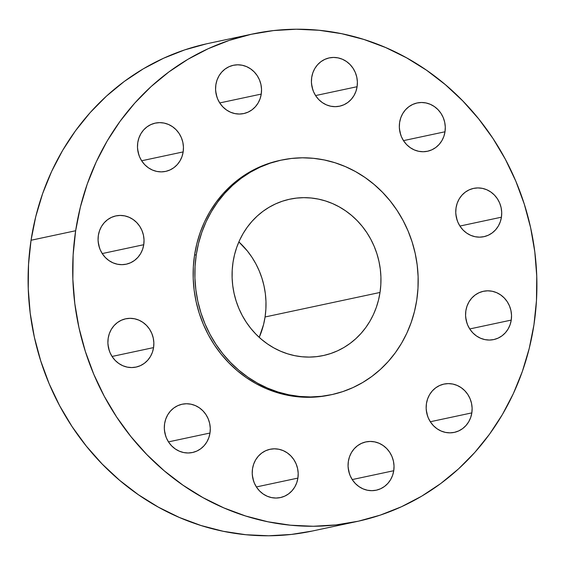 <?xml version="1.0" encoding="UTF-8"?>
<svg xmlns="http://www.w3.org/2000/svg" width="565" height="565" viewBox="0 0 565 565"><rect width="100%" height="100%" fill="white"/><g stroke="black" fill="none" stroke-linecap="round" stroke-linejoin="round"><path stroke-width="0.85" d="M261.256 94.08A24.691 22.911 -102 0 1 243.713 113.572A24.691 22.911 -102 0 1 215.858 84.764L215.583 89.574L216.19 94.369L217.652 98.981L219.926 103.226L222.907 106.933L226.494 109.977L230.541 112.223L234.906 113.593L239.398 114.038L243.868 113.537L248.127 112.11L252.025 109.808L255.401 106.721L258.127 102.978L260.105 98.706L261.256 94.08L261.531 89.27L260.931 84.475L259.462 79.863L257.195 75.625L254.208 71.91L250.62 68.874L246.573 66.621L242.215 65.25L237.717 64.806L233.246 65.307L228.987 66.734L225.096 69.036L221.713 72.122L218.987 75.872L217.009 80.138L215.858 84.764A24.691 22.911 -102 0 1 233.409 65.272A24.691 22.911 -102 0 1 261.256 94.08L219.736 102.936L261.256 94.08M311.703 77.398L311.421 82.2L312.028 87.003L313.497 91.608L315.764 95.852L318.752 99.567L322.332 102.604L326.386 104.85L330.744 106.227L335.243 106.665L339.706 106.163L343.972 104.737L347.863 102.434L351.239 99.355L353.973 95.605L355.95 91.332L357.101 86.706A24.691 22.911 -102 0 1 339.551 106.199A24.691 22.911 -102 0 1 311.703 77.398L311.703 77.398A24.691 22.911 -102 0 1 329.247 57.905A24.691 22.911 -102 0 1 357.101 86.706L357.377 81.904L356.769 77.101L355.3 72.49L353.033 68.252L350.053 64.537L346.465 61.5L342.411 59.247L338.054 57.877L333.555 57.432L329.091 57.934L324.826 59.367L320.934 61.663L317.558 64.749L314.825 68.499L312.848 72.772L311.703 77.398M315.581 95.563L357.101 86.706L315.581 95.563M445.008 131.772A24.691 22.911 -102 0 1 427.465 151.265A24.691 22.911 -102 0 1 399.61 122.457L399.335 127.266L399.942 132.062L401.404 136.674L403.671 140.918L406.659 144.626L410.247 147.663L414.293 149.916L418.651 151.286L423.15 151.731L427.62 151.229L431.879 149.803L435.777 147.5L439.153 144.414L441.879 140.664L443.857 136.398L445.008 131.772L445.284 126.963L444.683 122.167L443.214 117.555L440.947 113.311L437.96 109.603L434.372 106.566L430.325 104.313L425.968 102.943L421.469 102.498L416.998 103L412.74 104.426L408.848 106.729L405.465 109.815L402.739 113.565L400.762 117.831L399.61 122.457A24.691 22.911 -102 0 1 417.161 102.964A24.691 22.911 -102 0 1 445.008 131.772L403.488 140.629L445.008 131.772M501.43 217.193A24.691 22.911 -102 0 1 483.887 236.686A24.691 22.911 -102 0 1 456.04 207.885L455.757 212.687L456.365 217.49L457.834 222.094L460.101 226.339L463.081 230.054L466.669 233.091L470.723 235.337L475.08 236.714L479.579 237.159L484.043 236.65L488.308 235.224L492.2 232.921L495.576 229.842L498.309 226.092L500.286 221.819L501.43 217.193L501.713 212.391L501.106 207.588L499.637 202.976L497.37 198.739L494.382 195.024L490.801 191.987L486.748 189.734L482.39 188.364L477.891 187.919L473.428 188.42L469.162 189.854L465.27 192.149L461.895 195.236L459.161 198.986L457.184 203.259L456.04 207.885A24.691 22.911 -102 0 1 473.583 188.392A24.691 22.911 -102 0 1 501.43 217.193L459.91 226.056L501.43 217.193M511.254 320.087A24.691 22.911 -102 0 1 493.711 339.579A24.691 22.911 -102 0 1 465.857 310.778L465.581 315.581L466.189 320.383L467.651 324.995L469.918 329.233L472.905 332.947L476.493 335.984L480.54 338.23L484.897 339.607L489.396 340.052L493.867 339.551L498.125 338.117L502.024 335.822L505.4 332.736L508.126 328.985L510.103 324.713L511.254 320.087L511.53 315.284L510.922 310.482L509.461 305.877L507.193 301.632L504.206 297.917L500.618 294.881L496.571 292.635L492.214 291.257L487.715 290.813L483.245 291.321L478.986 292.748L475.087 295.05L471.711 298.129L468.985 301.88L467.008 306.152L465.857 310.778A24.691 22.911 -102 0 1 483.4 291.286A24.691 22.911 -102 0 1 511.254 320.087L469.734 328.95L511.254 320.087M471.839 412.881A24.691 22.911 -102 0 1 454.295 432.38A24.691 22.911 -102 0 1 426.441 403.572L426.165 408.375L426.773 413.177L428.235 417.789L430.502 422.027L433.489 425.742L437.077 428.779L441.124 431.031L445.481 432.402L449.98 432.847L454.451 432.345L458.709 430.911L462.608 428.616L465.984 425.53L468.71 421.78L470.687 417.514L471.839 412.881L472.114 408.078L471.507 403.276L470.045 398.671L467.778 394.427L464.79 390.719L461.202 387.675L457.156 385.429L452.798 384.052L448.299 383.614L443.829 384.115L439.57 385.542L435.672 387.844L432.296 390.923L429.57 394.674L427.592 398.947L426.441 403.572A24.691 22.911 -102 0 1 443.984 384.08A24.691 22.911 -102 0 1 471.839 412.881L430.318 421.744L471.839 412.881M393.749 470.716A24.691 22.911 -102 0 1 376.205 490.208A24.691 22.911 -102 0 1 348.351 461.4L348.075 466.21L348.683 471.012L350.145 475.617L352.412 479.862L355.399 483.569L358.987 486.613L363.034 488.859L367.391 490.236L371.89 490.674L376.361 490.173L380.619 488.746L384.518 486.444L387.894 483.365L390.62 479.614L392.597 475.342L393.749 470.716L394.024 465.913L393.417 461.111L391.955 456.499L389.688 452.261L386.7 448.546L383.112 445.51L379.066 443.257L374.708 441.887L370.209 441.442L365.739 441.943L361.48 443.377L357.581 445.672L354.206 448.758L351.479 452.509L349.502 456.774L348.351 461.4A24.691 22.911 -102 0 1 365.894 441.908A24.691 22.911 -102 0 1 393.749 470.716L352.228 479.572L393.749 470.716M252.513 468.773L252.23 473.583L252.838 478.378L254.306 482.99L256.574 487.235L259.561 490.943L263.142 493.98L267.196 496.232L271.553 497.603L276.052 498.048L280.515 497.546L284.781 496.119L288.673 493.817L292.048 490.731L294.782 486.981L296.759 482.715L297.91 478.089A24.691 22.911 -102 0 1 280.36 497.581A24.691 22.911 -102 0 1 252.513 468.773L252.513 468.773A24.691 22.911 -102 0 1 270.056 449.281A24.691 22.911 -102 0 1 297.91 478.089L298.186 473.279L297.578 468.484L296.109 463.872L293.842 459.627L290.862 455.92L287.274 452.883L283.22 450.63L278.863 449.26L274.364 448.815L269.901 449.316L265.635 450.743L261.743 453.045L258.367 456.132L255.634 459.882L253.657 464.148L252.513 468.773M256.39 486.945L297.91 478.089L256.39 486.945M209.996 433.023A24.691 22.911 -102 0 1 192.453 452.516A24.691 22.911 -102 0 1 164.599 423.715L164.323 428.517L164.931 433.32L166.393 437.924L168.66 442.169L171.647 445.884L175.235 448.921L179.282 451.167L183.639 452.544L188.138 452.989L192.609 452.48L196.867 451.054L200.766 448.751L204.142 445.672L206.868 441.922L208.845 437.649L209.996 433.023L210.272 428.221L209.664 423.418L208.203 418.806L205.935 414.569L202.948 410.854L199.36 407.817L195.313 405.564L190.956 404.194L186.457 403.749L181.987 404.25L177.728 405.684L173.829 407.979L170.453 411.066L167.727 414.816L165.75 419.089L164.599 423.715A24.691 22.911 -102 0 1 182.142 404.222A24.691 22.911 -102 0 1 209.996 433.023L168.476 441.879L209.996 433.023M153.574 347.602A24.691 22.911 -102 0 1 136.024 367.095A24.691 22.911 -102 0 1 108.176 338.287L107.894 343.096L108.501 347.892L109.97 352.504L112.237 356.748L115.225 360.456L118.805 363.493L122.859 365.746L127.217 367.116L131.716 367.561L136.179 367.059L140.445 365.633L144.336 363.33L147.712 360.244L150.445 356.494L152.423 352.228L153.574 347.602L153.85 342.793L153.242 337.997L151.78 333.385L149.506 329.141L146.526 325.433L142.938 322.396L138.884 320.143L134.526 318.773L130.028 318.328L125.564 318.829L121.298 320.256L117.407 322.559L114.031 325.645L111.298 329.395L109.32 333.661L108.176 338.287A24.691 22.911 -102 0 1 125.72 318.794A24.691 22.911 -102 0 1 153.574 347.602L112.054 356.459L153.574 347.602M183.166 151.907A24.691 22.911 -102 0 1 165.623 171.4A24.691 22.911 -102 0 1 137.768 142.599L137.493 147.401L138.1 152.204L139.562 156.816L141.829 161.053L144.817 164.768L148.404 167.805L152.451 170.058L156.809 171.428L161.308 171.873L165.778 171.372L170.037 169.938L173.935 167.643L177.311 164.556L180.037 160.806L182.015 156.533L183.166 151.907L183.441 147.105L182.841 142.302L181.372 137.698L179.105 133.453L176.118 129.738L172.53 126.701L168.483 124.455L164.125 123.078L159.627 122.633L155.156 123.142L150.897 124.568L147.006 126.871L143.623 129.95L140.897 133.7L138.919 137.973L137.768 142.599A24.691 22.911 -102 0 1 155.319 123.106A24.691 22.911 -102 0 1 183.166 151.907L141.645 160.771L183.166 151.907M143.75 244.709A24.691 22.911 -102 0 1 126.207 264.201A24.691 22.911 -102 0 1 98.352 235.393L98.077 240.196L98.684 244.998L100.146 249.61L102.42 253.847L105.401 257.562L108.989 260.599L113.035 262.852L117.4 264.222L121.892 264.667L126.362 264.166L130.621 262.739L134.519 260.437L137.895 257.35L140.621 253.6L142.599 249.335L143.75 244.709L144.026 239.899L143.425 235.104L141.956 230.492L139.689 226.247L136.702 222.539L133.114 219.495L129.067 217.25L124.71 215.879L120.211 215.435L115.74 215.936L111.482 217.363L107.59 219.665L104.207 222.751L101.481 226.494L99.504 230.767L98.352 235.393A24.691 22.911 -102 0 1 115.903 215.901A24.691 22.911 -102 0 1 143.75 244.709L102.23 253.565L143.75 244.709M533.953 324.748L529.228 348.436L522.35 371.452L513.373 393.558L502.384 414.555L489.495 434.231L474.833 452.403L458.526 468.894L440.742 483.541L421.645 496.204L401.425 506.763L380.273 515.118L358.401 521.191L336.006 524.913L313.314 526.262L290.537 525.21L267.895 521.778L245.613 515.993L223.902 507.921L202.969 497.624L183.018 485.215L164.231 470.807L146.808 454.535L130.903 436.568L116.672 417.062L104.257 396.22L93.769 374.242L85.315 351.324L78.973 327.707L74.806 303.603L72.857 279.251L73.139 254.886L75.654 230.739A249.278 231.29 -102 0 1 252.788 33.949A249.278 231.29 -102 0 1 533.953 324.748A249.278 231.29 -102 0 1 356.819 521.53A249.278 231.29 -102 0 1 75.654 230.739L80.378 207.044L87.257 184.035L96.234 161.922L107.223 140.925L120.112 121.249L134.781 103.077L151.081 86.593L168.871 71.946L187.961 59.276L208.181 48.717L229.334 40.362L251.213 34.296L273.601 30.567L296.3 29.225L319.07 30.27L341.712 33.702L363.994 39.486L385.704 47.566L406.638 57.856L426.596 70.265L445.375 84.679L462.799 100.944L478.703 118.918L492.934 138.418L505.35 159.259L515.838 181.245L524.292 204.156L530.634 227.78L534.801 251.884L536.75 276.236L536.468 300.601L533.953 324.748M252.788 33.949L208.181 43.47A249.278 231.29 78 0 0 31.047 240.252L75.654 230.739L31.047 240.252A249.278 231.29 78 0 0 312.212 531.051L356.819 521.53M196.267 254.759A119.935 111.284 -102 0 1 281.49 160.079A119.935 111.284 -102 0 1 416.772 299.987L414.498 311.393L411.186 322.46L406.871 333.103L401.581 343.202L395.38 352.666L388.325 361.409L380.478 369.341L371.925 376.389L362.737 382.484L353.005 387.569L342.828 391.587L332.305 394.504L321.534 396.298L310.616 396.948L299.655 396.439L288.764 394.787L278.044 392.004L267.598 388.12L257.52 383.169L247.922 377.194L238.889 370.266L230.506 362.44L222.85 353.789L216.007 344.41L210.032 334.381L204.982 323.802L200.914 312.777L197.863 301.413L195.864 289.817L194.925 278.1L195.059 266.376L196.267 254.759L198.541 243.36L201.853 232.286L206.169 221.649L211.458 211.55L217.659 202.079L224.715 193.343L232.561 185.405L241.114 178.356L250.302 172.268L260.034 167.184L270.211 163.165L280.734 160.241L291.505 158.454L302.423 157.805L313.384 158.313L324.275 159.959L334.996 162.741L345.441 166.633L355.519 171.583L365.117 177.551L374.15 184.487L382.533 192.312L390.189 200.956L397.033 210.342L403.007 220.371L408.057 230.944L412.125 241.968L415.176 253.339L417.175 264.936L418.114 276.652L417.98 288.376L416.772 299.987A119.935 111.284 -102 0 1 331.549 394.674A119.935 111.284 -102 0 1 196.267 254.759L194.551 255.126L196.267 254.759M281.49 160.079L279.774 160.446A119.935 111.284 78 0 0 194.551 255.126A119.935 111.284 78 0 0 329.833 395.034L331.549 394.674M259.229 337.362A79.955 74.185 78 0 0 265.07 316.979L380.019 292.451A79.955 74.185 -102 0 1 323.201 355.576A79.955 74.185 -102 0 1 233.02 262.301A79.955 74.185 -102 0 1 289.838 199.177A79.955 74.185 -102 0 1 380.019 292.451L265.07 316.979A79.955 74.185 78 0 0 238.861 241.912L247.35 250.959L251.912 257.209L255.896 263.897L259.257 270.953L261.969 278.298L264.003 285.876L265.338 293.609L265.967 301.42L265.875 309.232L265.07 316.979L263.558 324.578L259.229 337.362M233.02 262.301L232.215 270.042L232.123 277.86L232.745 285.671L234.087 293.405L236.121 300.976L238.833 308.328L242.194 315.376L246.178 322.064L250.74 328.322L255.839 334.085L261.433 339.304L267.457 343.923L273.856 347.906L280.572 351.204L287.536 353.796L294.683 355.653L301.943 356.755L309.246 357.087L316.527 356.656L323.71 355.463L330.73 353.513L337.51 350.837L344 347.447L350.123 343.386L355.823 338.689L361.056 333.399L365.76 327.573L369.898 321.259L373.416 314.528L376.297 307.431L378.508 300.05L380.019 292.451L380.824 284.704L380.916 276.892L380.294 269.081L378.953 261.348L376.919 253.77L374.207 246.425L370.845 239.369L366.862 232.688L362.299 226.431L357.2 220.668L351.607 215.449L345.582 210.83L339.184 206.847L332.467 203.541L325.504 200.956L318.356 199.099L311.096 197.997L303.793 197.665L296.512 198.096L289.329 199.29L282.309 201.232L275.529 203.916L269.039 207.306L262.916 211.367L257.216 216.063L251.983 221.353L247.279 227.179L243.141 233.493L239.624 240.224L236.742 247.315L234.531 254.702L233.02 262.301M279.816 160.439L268.495 163.532L258.318 167.551L248.586 172.629L239.398 178.724L230.845 185.772L222.998 193.703L215.943 202.447L209.742 211.917L204.452 222.017L200.137 232.653L196.825 243.727L194.551 255.126L193.343 266.744L193.209 278.467L194.148 290.184L196.147 301.781L199.198 313.144L203.266 324.169L208.315 334.748L214.29 344.777L221.134 354.156L228.79 362.801L237.173 370.633L246.206 377.561L255.804 383.536L265.882 388.487L276.327 392.371L287.048 395.154L297.939 396.807L308.9 397.308L319.818 396.665L329.861 395.027M206.599 43.809L184.727 49.882L163.575 58.237L143.355 68.796L124.258 81.459L106.474 96.107L90.167 112.597L75.505 130.769L62.616 150.445L51.627 171.442L42.65 193.548L35.772 216.565L31.047 240.252L28.533 264.399L28.25 288.764L30.199 313.116L34.366 337.22L40.708 360.844L49.162 383.755L59.65 405.741L72.066 426.582L86.297 446.082L102.201 464.056L119.625 480.321L138.404 494.735L158.362 507.144L179.296 517.434L201.006 525.514L223.288 531.298L245.93 534.73L268.7 535.775L291.399 534.434L312.283 531.036M216.748 96.488A24.691 22.911 78 0 0 215.759 91.876L216.317 93.988M311.605 84.503L312.586 89.122A24.691 22.911 78 0 0 311.605 84.503M400.069 131.68L400.5 134.18A24.691 22.911 78 0 0 399.512 129.569M456.499 217.108L456.923 219.608A24.691 22.911 78 0 0 455.941 214.99M466.747 322.502A24.691 22.911 78 0 0 465.758 317.883L466.316 320.002M426.9 412.796L427.331 415.296A24.691 22.911 78 0 0 426.342 410.677M348.81 470.631L349.241 473.131A24.691 22.911 78 0 0 348.252 468.512M252.414 475.878L253.395 480.497A24.691 22.911 78 0 0 252.414 475.885M164.5 430.82L165.489 435.438A24.691 22.911 78 0 0 164.5 430.82M108.077 345.392L109.059 350.01A24.691 22.911 78 0 0 108.077 345.392M98.254 242.498L99.242 247.117A24.691 22.911 78 0 0 98.254 242.498M138.658 154.323A24.691 22.911 78 0 0 137.669 149.704"/></g></svg>
